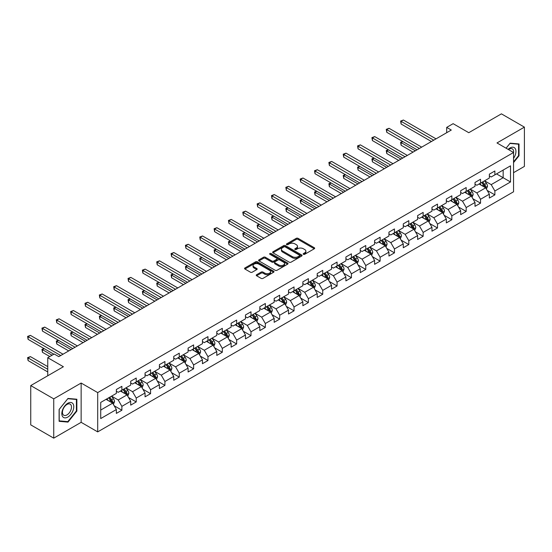 <?xml version="1.0" encoding="UTF-8"?>
<svg xmlns="http://www.w3.org/2000/svg" width="552" height="552" viewBox="0 0 552 552"><rect width="100%" height="100%" fill="white"/><g stroke="black" fill="none" stroke-linecap="round" stroke-linejoin="round"><path stroke-width="0.83" d="M303.441 254.299A0.897 0.517 0 0 0 304.704 254.299L314.295 248.766A1.276 0.738 0 0 0 314.668 248.241A1.276 0.738 0 0 0 314.295 247.717L298.045 238.34A1.276 0.738 0 0 0 296.238 238.34L286.654 243.874A0.897 0.517 0 0 0 286.391 244.239A0.897 0.517 0 0 0 286.654 244.605A0.897 0.517 0 0 0 287.916 244.605L289.158 243.887A4.085 2.36 0 0 1 294.934 243.887L296.286 244.674A4.085 2.36 0 0 1 297.48 246.337A4.085 2.36 0 0 1 296.286 248.007L295.044 248.724A0.897 0.517 0 0 0 294.782 249.09A0.897 0.517 0 0 0 295.044 249.456A0.897 0.517 0 0 0 296.307 249.456L297.549 248.738A4.085 2.36 0 0 1 303.324 248.738L304.683 249.518A4.085 2.36 0 0 1 305.877 251.188A4.085 2.36 0 0 1 304.683 252.85L303.441 253.568A0.897 0.517 0 0 0 303.179 253.934A0.897 0.517 0 0 0 303.441 254.299L303.441 253.568M256.611 274.717A1.276 0.738 0 0 0 256.238 275.234A1.276 0.738 0 0 0 256.611 275.758L261.172 278.387A1.276 0.738 0 0 0 262.98 278.387L273.626 272.239A1.276 0.738 0 0 0 274.006 271.722A1.276 0.738 0 0 0 273.626 271.198L257.384 261.82A1.276 0.738 0 0 0 255.576 261.82L244.922 267.968A1.276 0.738 0 0 0 244.55 268.486A1.276 0.738 0 0 0 244.922 269.01L250.429 272.191A1.276 0.738 0 0 0 252.236 272.191L256.797 269.555A1.276 0.738 0 0 0 257.17 269.038A1.276 0.738 0 0 0 256.797 268.513L254.065 266.94A3.415 1.973 0 0 1 253.064 265.546A3.415 1.973 0 0 1 255.169 263.725A3.415 1.973 0 0 1 258.895 264.153L269.59 270.328A3.415 1.973 0 0 1 270.59 271.722A3.415 1.973 0 0 1 268.479 273.544A3.415 1.973 0 0 1 264.76 273.116L262.98 272.081A1.276 0.738 0 0 0 261.172 272.081L256.611 274.717L256.611 275.758M513.546 172.679L524.4 166.414L524.4 127.126L501.409 113.85L468.765 132.701L453.13 123.676L446.692 127.388L451.288 130.044L58.795 356.647L54.193 353.998L47.755 357.71L47.755 375.76M53.737 398.861L53.737 438.15L81.144 422.328L81.144 383.04L53.737 398.861L30.746 385.586L63.39 366.735L47.755 357.71M81.144 383.04L97.697 392.596L513.546 152.504L513.546 191.792L97.697 431.885L97.697 392.596M524.4 127.126L496.993 142.947L513.546 152.504M289.248 262.179A1.276 0.738 0 0 0 291.049 262.179L301.702 256.031A1.276 0.738 0 0 0 302.075 255.514A1.276 0.738 0 0 0 301.702 254.989L285.453 245.612A1.276 0.738 0 0 0 283.652 245.612L272.998 251.76A1.276 0.738 0 0 0 272.626 252.278A1.276 0.738 0 0 0 272.998 252.802L289.248 262.179M270.238 254.493A0.897 0.517 0 0 1 271.149 254.617L287.647 264.146L277.014 270.287A1.276 0.738 0 0 1 275.207 270.287L258.964 260.903L258.964 259.861A1.276 0.738 0 0 0 258.584 260.385A1.276 0.738 0 0 0 258.964 260.903M258.964 259.861L263.518 257.232A1.276 0.738 0 0 1 265.326 257.232L271.915 261.034A1.276 0.738 0 0 0 273.716 261.034L276.745 259.288A1.276 0.738 0 0 0 277.118 258.771A1.276 0.738 0 0 0 276.745 258.246L269.88 254.286A0.897 0.517 0 0 1 269.624 253.92A0.897 0.517 0 0 1 270.169 253.444A0.897 0.517 0 0 1 271.149 253.554L287.668 263.097A1.276 0.738 0 0 1 288.04 263.614A1.276 0.738 0 0 1 287.668 264.139L287.668 263.097M53.737 438.15L30.746 424.874L30.746 385.586M114.202 405.789L121.882 410.219L121.882 406.348L130.707 401.249L130.707 405.127L136.227 401.939L136.227 398.061L145.052 392.969L145.052 396.84L150.572 393.659L150.572 389.781L159.404 384.682L159.404 388.56L164.917 385.372L164.917 381.501L173.749 376.402L173.749 380.28L179.262 377.092L179.262 373.214L188.094 368.115L188.094 371.993L193.614 368.812L193.614 364.934L202.439 359.835L202.439 363.713L207.959 360.525L207.959 356.647L216.784 351.555L216.784 355.426L222.304 352.245L222.304 348.367L231.129 343.268L231.129 347.146L236.649 343.958L236.649 340.087L245.474 334.988L245.474 338.866L250.994 335.678L250.994 331.8L259.826 326.708L259.826 330.579L265.339 327.398L265.339 323.52L274.171 318.421L274.171 322.299L279.685 319.111L279.685 315.233L288.517 310.141L288.517 314.012L294.037 310.831L294.037 306.953L302.862 301.854L302.862 305.732L308.382 302.544L308.382 298.673L317.207 293.574L317.207 297.452L322.727 294.264L322.727 290.387L331.552 285.294L331.552 289.165L337.072 285.984L337.072 282.106L345.904 277.007L345.904 280.885L351.417 277.697L351.417 273.827L360.249 268.727L360.249 272.605L365.762 269.417L365.762 265.54L374.594 260.44L374.594 264.318L380.114 261.13L380.114 257.26L388.939 252.16L388.939 256.038L394.459 252.85L394.459 248.973L403.284 243.88L403.284 247.751L408.804 244.57L408.804 240.693L417.629 235.594L417.629 239.471L423.149 236.284L423.149 232.413L431.974 227.314L431.974 231.191L437.494 228.004L437.494 224.126L446.326 219.034L446.326 222.904L451.84 219.724L451.84 215.846L460.672 210.747L460.672 214.624L466.185 211.437L466.185 207.559L475.017 202.467L475.017 206.338L480.537 203.157L480.537 199.279L489.362 194.18L489.362 198.058L494.882 194.87L494.882 190.999L510.51 181.974L510.51 165.828L503.155 170.078L503.155 177.723L510.51 181.974M121.882 410.219L116.362 413.407L116.362 409.529L100.726 418.561L100.726 402.415L116.362 393.39L116.362 389.512L121.882 386.331L121.882 390.202L130.707 385.11L130.707 381.232L136.227 378.044L136.227 381.922L145.052 376.823L145.052 372.952L150.572 369.764L150.572 373.642L159.404 368.543L159.404 364.665L164.917 361.484L164.917 365.355L173.749 360.263L173.749 356.385L179.262 353.197L179.262 357.075L188.094 351.976L188.094 348.105L193.614 344.917L193.614 348.795L202.439 343.696L202.439 339.818L207.959 336.63L207.959 340.508L216.784 335.409L216.784 331.538L222.304 328.35L222.304 332.228L231.129 327.129L231.129 323.251L236.649 320.07L236.649 323.941L245.474 318.849L245.474 314.971L250.994 311.783L250.994 315.661L259.826 310.562L259.826 306.691L265.339 303.503L265.339 307.381L274.171 302.282L274.171 298.404L279.685 295.216L279.685 299.094L288.517 294.002L288.517 290.124L294.037 286.936L294.037 290.814L302.862 285.715L302.862 281.837L308.382 278.656L308.382 282.527L317.207 277.435L317.207 273.557L322.727 270.37L322.727 274.247L331.552 269.148L331.552 265.277L337.072 262.09L337.072 265.967L345.904 260.868L345.904 256.99L351.417 253.81L351.417 257.68L360.249 252.588L360.249 248.71L365.762 245.523L365.762 249.4L374.594 244.301L374.594 240.424L380.114 237.243L380.114 241.12L388.939 236.021L388.939 232.144L394.459 228.956L394.459 232.834L403.284 227.734L403.284 223.864L408.804 220.676L408.804 224.554L417.629 219.454L417.629 215.577L423.149 212.396L423.149 216.267L431.974 211.174L431.974 207.297L437.494 204.109L437.494 207.987L446.326 202.888L446.326 199.017L451.84 195.829L451.84 199.707L460.672 194.608L460.672 190.73L466.185 187.542L466.185 191.42L475.017 186.321L475.017 182.45L480.537 179.262L480.537 183.14L489.362 178.041L489.362 174.163L494.882 170.982L494.882 174.853L510.51 165.828M120.412 391.057L127.029 394.88L118.204 399.972L111.58 396.15M116.362 391.264L118.204 392.327L121.882 390.202M118.204 399.972L121.882 406.348M127.029 394.88L130.707 401.249M134.757 382.771L141.374 386.593L132.549 391.692L125.925 387.87M130.707 382.984L132.549 384.047L136.227 381.922M132.549 391.692L136.227 398.061M141.374 386.593L145.052 392.969M149.102 374.491L155.719 378.313L146.894 383.412L140.27 379.59M145.052 374.704L146.894 375.767L150.572 373.642M146.894 383.412L150.572 389.781M155.719 378.313L159.404 384.682M163.447 366.204L170.071 370.026L161.239 375.125L154.615 371.303M159.404 366.418L161.239 367.48L164.917 365.355M161.239 375.125L164.917 381.501M170.071 370.026L173.749 376.402M177.792 357.924L184.416 361.746L175.584 366.845L168.967 363.023M173.749 358.138L175.584 359.2L179.262 357.075M175.584 366.845L179.262 373.214M184.416 361.746L188.094 368.115M192.137 349.644L198.761 353.466L189.929 358.558L183.312 354.736M188.094 349.851L189.929 350.913L193.614 348.795M189.929 358.558L193.614 364.934M198.761 353.466L202.439 359.835M206.482 341.357L213.107 345.179L204.281 350.278L197.657 346.456M202.439 341.571L204.281 342.633L207.959 340.508M204.281 350.278L207.959 356.647M213.107 345.179L216.784 351.555M220.834 333.077L227.452 336.899L218.626 341.998L212.002 338.176M216.784 333.291L218.626 334.353L222.304 332.228M218.626 341.998L222.304 348.367M227.452 336.899L231.129 343.268M235.18 324.797L241.797 328.619L232.972 333.712L226.348 329.889M231.129 325.004L232.972 326.066L236.649 323.941M232.972 333.712L236.649 340.087M241.797 328.619L245.474 334.988M249.525 316.51L256.149 320.332L247.317 325.432L240.693 321.609M245.474 316.724L247.317 317.786L250.994 315.661M247.317 325.432L250.994 331.8M256.149 320.332L259.826 326.708M263.87 308.23L270.494 312.052L261.662 317.145L255.045 313.322M259.826 308.444L261.662 309.5L265.339 307.381M261.662 317.145L265.339 323.52M270.494 312.052L274.171 318.421M278.215 299.943L284.839 303.766L276.007 308.865L269.39 305.042M274.171 300.157L276.007 301.219L279.685 299.094M276.007 308.865L279.685 315.233M284.839 303.766L288.517 310.141M292.56 291.663L299.184 295.486L290.352 300.585L283.735 296.762M288.517 291.877L290.352 292.94L294.037 290.814M290.352 300.585L294.037 306.953M299.184 295.486L302.862 301.854M306.905 283.383L313.529 287.206L304.704 292.298L298.08 288.475M302.862 283.59L304.704 284.653L308.382 282.527M304.704 292.298L308.382 298.673M313.529 287.206L317.207 293.574M321.257 275.096L327.874 278.919L319.049 284.018L312.425 280.195M317.207 275.31L319.049 276.373L322.727 274.247M319.049 284.018L322.727 290.387M327.874 278.919L331.552 285.294M335.602 266.816L342.219 270.639L333.394 275.738L326.77 271.908M331.552 267.03L333.394 268.086L337.072 265.967M333.394 275.738L337.072 282.106M342.219 270.639L345.904 277.007M349.947 258.529L356.571 262.352L347.739 267.451L341.115 263.628M345.904 258.743L347.739 259.806L351.417 257.68M347.739 267.451L351.417 273.827M356.571 262.352L360.249 268.727M364.292 250.249L370.916 254.072L362.084 259.171L355.467 255.348M360.249 250.463L362.084 251.526L365.762 249.4M362.084 259.171L365.762 265.54M370.916 254.072L374.594 260.44M378.637 241.969L385.262 245.792L376.429 250.884L369.812 247.061M374.594 242.176L376.429 243.239L380.114 241.12M376.429 250.884L380.114 257.26M385.262 245.792L388.939 252.16M392.983 233.682L399.607 237.505L390.781 242.604L384.157 238.781M388.939 233.896L390.781 234.959L394.459 232.834M390.781 242.604L394.459 248.973M399.607 237.505L403.284 243.88M407.335 225.402L413.952 229.225L405.127 234.324L398.503 230.501M403.284 225.616L405.127 226.679L408.804 224.554M405.127 234.324L408.804 240.693M413.952 229.225L417.629 235.594M421.68 217.115L428.297 220.945L419.472 226.037L412.848 222.214M417.629 217.329L419.472 218.392L423.149 216.267M419.472 226.037L423.149 232.413M428.297 220.945L431.974 227.314M436.025 208.835L442.642 212.658L433.817 217.757L427.193 213.934M431.974 209.049L433.817 210.112L437.494 207.987M433.817 217.757L437.494 224.126M442.642 212.658L446.326 219.034M450.37 200.555L456.994 204.378L448.162 209.47L441.545 205.648M446.326 200.762L448.162 201.825L451.84 199.707M448.162 209.47L451.84 215.846M456.994 204.378L460.672 210.747M464.715 192.268L471.339 196.091L462.507 201.19L455.89 197.368M460.672 192.482L462.507 193.545L466.185 191.42M462.507 201.19L466.185 207.559M471.339 196.091L475.017 202.467M479.06 183.988L485.684 187.811L476.852 192.91L470.235 189.088M475.017 184.202L476.852 185.265L480.537 183.14M476.852 192.91L480.537 199.279M485.684 187.811L489.362 194.18M496.538 173.901L503.155 177.723L491.204 184.623L484.58 180.801M489.362 175.915L491.204 176.978L494.882 174.853M491.204 184.623L494.882 190.999M81.144 422.328L97.697 431.885M446.692 127.388L446.692 132.701M100.726 410.06L112.684 403.16L106.06 399.337M112.684 403.16L116.362 409.529M487.202 190.44L494.882 194.87M472.857 198.72L480.537 203.157M458.512 207.007L466.185 211.437M444.16 215.287L451.84 219.724M429.815 223.567L437.494 228.004M415.47 231.854L423.149 236.284M401.125 240.134L408.804 244.57M386.779 248.421L394.459 252.85M372.434 256.701L380.114 261.13M358.082 264.981L365.762 269.417M343.737 273.268L351.417 277.697M329.392 281.548L337.072 285.984M315.047 289.834L322.727 294.264M300.702 298.114L308.382 302.544M286.357 306.394L294.037 310.831M272.012 314.681L279.685 319.111M257.66 322.961L265.339 327.398M243.315 331.241L250.994 335.678M228.97 339.528L236.649 343.958M214.624 347.808L222.304 352.245M200.279 356.095L207.959 360.525M185.934 364.375L193.614 368.812M171.589 372.655L179.262 377.092M157.237 380.942L164.917 385.372M142.892 389.222L150.572 393.659M128.547 397.509L136.227 401.939M513.546 162.599L519.018 155.788L519.018 143.962L510.145 143.168L506.101 148.198L509.965 143.43L518.563 144.196L518.563 155.657L513.546 161.895M59.112 421.314L67.993 422.107L76.866 411.067L76.866 399.234L67.993 398.44L59.112 409.481L59.112 421.314M518.563 155.526L519.018 155.788M76.404 410.805L76.866 411.067M67.054 421.569L67.993 422.107M303.8 254.424L304.683 253.913A4.085 2.36 0 0 0 305.877 252.25L305.877 251.188M297.48 246.337L297.48 247.399A4.085 2.36 0 0 1 296.286 249.069L295.403 249.58M314.274 248.773L298.045 239.402A1.276 0.738 0 0 0 296.238 239.402L287.005 244.729M301.689 256.045L285.453 246.668A1.276 0.738 0 0 0 283.652 246.668L273.012 252.809L272.998 251.76M299.446 255.873A0.897 0.517 0 0 0 299.708 255.514A0.897 0.517 0 0 0 299.446 255.148L285.184 246.91A0.897 0.517 0 0 0 283.921 246.91L282.61 247.669A4.085 2.36 0 0 0 281.416 249.338A4.085 2.36 0 0 0 282.61 251.001L292.36 256.632A4.085 2.36 0 0 0 298.135 256.632L299.446 255.873L299.446 256.935A0.897 0.517 0 0 0 299.708 256.577L299.708 255.514M281.416 249.338L281.416 250.401A4.085 2.36 0 0 0 282.61 252.064L282.61 251.001M299.446 256.935L298.135 257.694A4.085 2.36 0 0 1 292.36 257.694L282.61 252.064M258.978 260.917L263.518 258.295L263.518 257.232M277.118 258.771L277.118 259.833A1.276 0.738 0 0 1 276.745 260.351L273.716 262.096A1.276 0.738 0 0 1 271.915 262.096L265.326 258.295A1.276 0.738 0 0 0 263.518 258.295M278.753 264.981A3.415 1.973 0 0 0 282.472 265.408A3.415 1.973 0 0 0 284.584 263.587A3.415 1.973 0 0 0 283.583 262.193L279.816 260.02A1.276 0.738 0 0 0 278.008 260.02L274.986 261.765A1.276 0.738 0 0 0 274.606 262.29A1.276 0.738 0 0 0 274.986 262.807L278.753 264.981L278.753 266.043A3.415 1.973 0 0 0 282.472 266.471A3.415 1.973 0 0 0 284.584 264.649L284.584 263.587M274.606 262.29L274.606 263.345A1.276 0.738 0 0 0 274.986 263.87L274.986 262.807M278.753 266.043L274.986 263.87M270.59 271.722L270.59 272.778A3.415 1.973 0 0 1 268.479 274.599A3.415 1.973 0 0 1 264.76 274.178L262.98 273.143A1.276 0.738 0 0 0 261.172 273.143L256.632 275.765M253.064 265.546L253.064 266.602A3.415 1.973 0 0 0 254.065 268.003L254.065 266.94M256.777 269.569L254.065 268.003M273.626 271.198L273.626 272.239L257.384 262.876A1.276 0.738 0 0 0 255.576 262.876L244.943 269.017M486.409 189.067L487.506 186.314A3.443 1.987 -120 0 0 486.402 183.381L484.504 180.842M481.199 185.224L479.909 183.499M402.856 141.581L401.104 142.588L401.104 145.245L413.034 152.131M485.153 187.501L485.643 186.459A3.443 1.987 -120 0 0 484.656 184.389L482.758 181.856M481.896 182.353L484 185.161A1.753 1.014 60 0 1 484.318 185.7L485.643 186.459M481.654 182.491L483.552 185.023A3.443 1.987 60 0 1 484.539 187.1M401.104 145.245L400.6 142.299L415.332 150.806M400.6 142.299L402.649 141.464M433.727 140.187L401.104 121.35L403.402 120.025L436.025 138.856M431.422 141.512L401.104 124.007L401.104 121.35L400.6 121.06L403.402 120.025M401.104 124.007L400.6 121.06M513.546 158.341A8.452 4.878 120 0 0 515.14 155.353A8.452 4.878 120 0 0 514.616 147.874A8.452 4.878 120 0 0 508.137 149.378M517.99 143.865L518.563 144.196M513.546 152.952A6.403 3.698 120 0 0 512.325 148.867A6.403 3.698 120 0 0 508.502 149.592M67.806 417.07A8.452 4.878 120 0 0 73.782 406.721A8.452 4.878 120 0 0 67.806 403.264A8.452 4.878 120 0 0 61.831 413.62A8.452 4.878 120 0 0 67.806 417.07M66.964 414.911A6.403 3.698 120 0 0 71.146 409.273A6.403 3.698 120 0 0 70.166 404.14A6.403 3.698 120 0 0 66.964 404.457A6.403 3.698 120 0 0 62.79 410.101A6.403 3.698 120 0 0 63.77 415.228A6.403 3.698 120 0 0 66.964 414.911M59.209 409.398L67.806 398.703L76.404 399.476L76.404 410.936L67.806 421.631L59.209 420.865L59.188 409.391M75.838 399.144L76.404 399.476M472.063 197.354L473.161 194.594A3.443 1.987 -120 0 0 472.057 191.661L470.159 189.129M466.854 193.504L465.564 191.785M388.504 149.861L386.759 150.875L386.759 153.525L398.689 160.411M470.801 195.787L471.298 194.746A3.443 1.987 -120 0 0 470.311 192.669L468.413 190.136M467.551 190.633L469.655 193.448A1.753 1.014 60 0 1 469.973 193.98L471.298 194.746M467.309 190.771L469.207 193.31A3.443 1.987 60 0 1 470.194 195.38M386.759 153.525L386.255 150.579L400.987 159.086M386.255 150.579L388.304 149.751M457.718 205.634L458.809 202.881A3.443 1.987 -120 0 0 457.712 199.941L455.814 197.409M452.502 201.784L451.219 200.065M374.159 158.148L372.414 159.155L372.414 161.812L384.344 168.698M456.456 204.067L456.952 203.026A3.443 1.987 -120 0 0 455.966 200.956L454.068 198.416M453.206 198.92L455.31 201.728A1.753 1.014 60 0 1 455.628 202.26L456.952 203.026M452.964 199.058L454.862 201.59A3.443 1.987 60 0 1 455.848 203.66M372.414 161.812L371.91 158.866L386.642 167.366M371.91 158.866L373.959 158.031M419.382 148.467L386.759 129.637L389.056 128.305L421.68 147.142M417.077 149.792L386.759 132.287L386.759 129.637L386.255 129.34L389.056 128.305M386.759 132.287L386.255 129.34M405.03 156.747L372.414 137.917L374.711 136.592L407.335 155.422M402.732 158.079L372.414 140.574L372.414 137.917L371.91 137.627L374.711 136.592M372.414 140.574L371.91 137.627M443.373 213.914L444.463 211.161A3.443 1.987 -120 0 0 443.366 208.228L441.469 205.696M438.157 210.07L436.867 208.345M359.814 166.428L358.069 167.435L358.069 170.092L369.992 176.978M442.111 212.347L442.607 211.306A3.443 1.987 -120 0 0 441.621 209.236L439.723 206.703M438.854 207.2L440.965 210.008A1.753 1.014 60 0 1 441.283 210.547L442.607 211.306M438.619 207.338L440.517 209.87A3.443 1.987 60 0 1 441.503 211.947M358.069 170.092L357.565 167.146L372.296 175.653M357.565 167.146L359.614 166.311M429.028 222.201L430.118 219.441A3.443 1.987 -120 0 0 429.021 216.508L427.124 213.976M423.812 218.35L422.522 216.632M345.469 174.715L343.723 175.722L343.723 178.379L355.647 185.265M427.765 220.634L428.262 219.592A3.443 1.987 -120 0 0 427.276 217.516L425.371 214.983M424.509 215.48L426.62 218.295A1.753 1.014 60 0 1 426.937 218.827L428.262 219.592M424.274 215.618L426.172 218.157A3.443 1.987 60 0 1 427.158 220.227M343.723 178.379L343.213 175.432L357.944 183.933M343.213 175.432L345.269 174.598M414.676 230.481L415.773 227.728A3.443 1.987 -120 0 0 414.676 224.795L412.779 222.256M409.467 226.637L408.176 224.912M331.124 182.995L329.378 184.002L329.378 186.659L341.302 193.545M413.42 228.914L413.91 227.872A3.443 1.987 -120 0 0 412.924 225.802L411.026 223.27M410.164 223.767L412.268 226.575A1.753 1.014 60 0 1 412.592 227.107L413.91 227.872M409.922 223.905L411.82 226.437A3.443 1.987 60 0 1 412.806 228.514M329.378 186.659L328.868 183.712L343.599 192.22M328.868 183.712L330.917 182.878M390.685 165.034L358.069 146.204L360.366 144.872L392.983 163.702M388.387 166.359L358.069 148.854L358.069 146.204L357.565 145.907L360.366 144.872M358.069 148.854L357.565 145.907M376.34 173.314L343.723 154.484L346.021 153.159L378.637 171.989M374.042 174.646L343.723 157.141L343.723 154.484L343.213 154.194L346.021 153.159M343.723 157.141L343.213 154.194M361.995 181.601L329.378 162.764L331.676 161.439L364.292 180.269M359.697 182.926L329.378 165.421L329.378 162.764L328.868 162.474L331.676 161.439M329.378 165.421L328.868 162.474M347.65 189.881L315.026 171.051L317.331 169.719L349.947 188.556M345.352 191.206L315.026 173.701L315.026 171.051L314.523 170.754L317.331 169.719M315.026 173.701L314.523 170.754M333.304 198.161L300.681 179.331L302.979 178.006L335.602 196.836M331 199.493L300.681 181.987L300.681 179.331L300.178 179.041L302.979 178.006M300.681 181.987L300.178 179.041M318.952 206.448L286.336 187.611L288.634 186.286L321.257 205.116M316.655 207.773L286.336 190.267L286.336 187.611L285.832 187.321L288.634 186.286M286.336 190.267L285.832 187.321M304.607 214.728L271.991 195.898L274.289 194.566L306.905 213.403M302.31 216.06L271.991 198.554L271.991 195.898L271.487 195.608L274.289 194.566M271.991 198.554L271.487 195.608M290.262 223.015L257.646 204.178L259.944 202.853L292.56 221.683M287.965 224.34L257.646 206.834L257.646 204.178L257.135 203.888L259.944 202.853M257.646 206.834L257.135 203.888M275.917 231.295L243.301 212.465L245.599 211.133L278.215 229.97M273.619 232.62L243.301 215.114L243.301 212.465L242.79 212.168L245.599 211.133M243.301 215.114L242.79 212.168M261.572 239.575L228.949 220.745L231.253 219.42L263.87 238.25M259.274 240.907L228.949 223.401L228.949 220.745L228.445 220.455L231.253 219.42M228.949 223.401L228.445 220.455M247.227 247.862L214.604 229.025L216.901 227.7L249.525 246.53M244.922 249.187L214.604 231.681L214.604 229.025L214.1 228.735L216.901 227.7M214.604 231.681L214.1 228.735M232.882 256.142L200.259 237.312L202.556 235.98L235.18 254.817M230.577 257.467L200.259 239.968L200.259 237.312L199.755 237.015L202.556 235.98M200.259 239.968L199.755 237.015M218.53 264.429L185.914 245.592L188.211 244.267L220.834 263.097M216.232 265.753L185.914 248.248L185.914 245.592L185.41 245.302L188.211 244.267M185.914 248.248L185.41 245.302M204.185 272.709L171.569 253.879L173.866 252.547L206.482 271.384M201.887 274.033L171.569 256.528L171.569 253.879L171.065 253.582L173.866 252.547M171.569 256.528L171.065 253.582M189.84 280.989L157.223 262.159L159.521 260.834L192.137 279.664M187.542 282.32L157.223 264.815L157.223 262.159L156.713 261.869L159.521 260.834M157.223 264.815L156.713 261.869M175.495 289.276L142.878 270.439L145.176 269.114L177.792 287.944M173.197 290.6L142.878 273.095L142.878 270.439L142.368 270.149L145.176 269.114M142.878 273.095L142.368 270.149M161.149 297.556L128.526 278.725L130.831 277.394L163.447 296.231M158.852 298.88L128.526 281.375L128.526 278.725L128.023 278.429L130.831 277.394M128.526 281.375L128.023 278.429M146.804 305.836L114.181 287.005L116.479 285.681L149.102 304.511M144.5 307.167L114.181 289.662L114.181 287.005L113.677 286.716L116.479 285.681M114.181 289.662L113.677 286.716M132.452 314.123L99.836 295.285L102.134 293.961L134.757 312.791M130.155 315.447L99.836 297.942L99.836 295.285L99.332 294.996L102.134 293.961M99.836 297.942L99.332 294.996M400.331 238.768L401.428 236.008A3.443 1.987 -120 0 0 400.324 233.075L398.427 230.543M395.122 234.917L393.831 233.192M316.779 191.275L315.026 192.289L315.026 194.939L326.957 201.825M399.075 237.201L399.565 236.159A3.443 1.987 -120 0 0 398.578 234.082L396.681 231.55M395.818 232.047L397.923 234.862A1.753 1.014 60 0 1 398.24 235.393L399.565 236.159M395.577 232.185L397.474 234.717A3.443 1.987 60 0 1 398.461 236.794M315.026 194.939L314.523 191.992L329.254 200.5M314.523 191.992L316.572 191.158M385.986 247.048L387.083 244.294A3.443 1.987 -120 0 0 385.979 241.355L384.082 238.823M380.776 243.197L379.486 241.479M302.427 199.562L300.681 200.569L300.681 203.226L312.611 210.112M384.73 245.481L385.22 244.439A3.443 1.987 -120 0 0 384.233 242.369L382.336 239.83M381.473 240.334L383.578 243.142A1.753 1.014 60 0 1 383.895 243.673L385.22 244.439M381.232 240.472L383.129 243.004A3.443 1.987 60 0 1 384.116 245.074M300.681 203.226L300.178 200.279L314.909 208.78M300.178 200.279L302.227 199.445M371.641 255.328L372.738 252.575A3.443 1.987 -120 0 0 371.634 249.642L369.736 247.11M366.431 251.484L365.141 249.759M288.082 207.842L286.336 208.849L286.336 211.506L298.266 218.392M370.378 253.761L370.875 252.719A3.443 1.987 -120 0 0 369.888 250.649L367.991 248.117M367.128 248.614L369.233 251.422A1.753 1.014 60 0 1 369.55 251.96L370.875 252.719M366.887 248.752L368.784 251.284A3.443 1.987 60 0 1 369.771 253.361M286.336 211.506L285.832 208.559L300.564 217.067M285.832 208.559L287.882 207.724M357.296 263.614L358.386 260.854A3.443 1.987 -120 0 0 357.289 257.922L355.391 255.39M352.079 259.764L350.796 258.046M273.737 216.129L271.991 217.136L271.991 219.793L283.914 226.679M356.033 262.048L356.53 261.006A3.443 1.987 -120 0 0 355.543 258.929L353.646 256.397M352.783 256.894L354.888 259.709A1.753 1.014 60 0 1 355.205 260.24L356.53 261.006M352.542 257.032L354.439 259.571A3.443 1.987 60 0 1 355.426 261.641M271.991 219.793L271.487 216.839L286.219 225.347M271.487 216.839L273.537 216.011M342.951 271.894L344.041 269.141A3.443 1.987 -120 0 0 342.944 266.202L341.046 263.67M337.734 268.044L336.444 266.326M259.392 224.409L257.646 225.416L257.646 228.073L269.569 234.959M341.688 270.328L342.185 269.286A3.443 1.987 -120 0 0 341.198 267.216L339.301 264.677M338.431 265.181L340.543 267.989A1.753 1.014 60 0 1 340.86 268.52L342.185 269.286M338.197 265.319L340.094 267.851A3.443 1.987 60 0 1 341.081 269.921M257.646 228.073L257.135 225.126L271.874 233.634M257.135 225.126L259.192 224.291M328.606 280.181L329.696 277.421A3.443 1.987 -120 0 0 328.599 274.489L326.701 271.957M323.389 276.331L322.099 274.606M245.047 232.689L243.301 233.703L243.301 236.353L255.224 243.239M327.343 278.615L327.833 277.566A3.443 1.987 -120 0 0 326.846 275.496L324.949 272.964M324.086 273.461L326.191 276.269A1.753 1.014 60 0 1 326.515 276.807L327.833 277.566M323.845 273.599L325.749 276.131A3.443 1.987 60 0 1 326.736 278.208M243.301 236.353L242.79 233.406L257.522 241.914M242.79 233.406L244.846 232.571M314.254 288.461L315.351 285.708A3.443 1.987 -120 0 0 314.254 282.769L312.349 280.237M309.044 284.611L307.754 282.893M230.702 240.976L228.949 241.983L228.949 244.639L240.879 251.526M312.998 286.895L313.488 285.853A3.443 1.987 -120 0 0 312.501 283.776L310.603 281.244M309.741 281.741L311.845 284.556A1.753 1.014 60 0 1 312.17 285.087L313.488 285.853M309.5 281.886L311.397 284.418A3.443 1.987 60 0 1 312.384 286.488M228.949 244.639L228.445 241.693L243.177 250.194M228.445 241.693L230.494 240.858M299.908 296.741L301.006 293.988A3.443 1.987 -120 0 0 299.902 291.056L298.004 288.517M294.699 292.898L293.409 291.173M216.356 249.256L214.604 250.263L214.604 252.919L226.534 259.806M298.653 295.175L299.143 294.133A3.443 1.987 -120 0 0 298.156 292.063L296.258 289.531M295.396 290.028L297.5 292.836A1.753 1.014 60 0 1 297.818 293.374L299.143 294.133M295.154 290.166L297.052 292.698A3.443 1.987 60 0 1 298.039 294.775M214.604 252.919L214.1 249.973L228.832 258.481M214.1 249.973L216.149 249.138M285.563 305.028L286.66 302.268A3.443 1.987 -120 0 0 285.556 299.336L283.659 296.803M280.354 301.178L279.064 299.46M202.004 257.542L200.259 258.55L200.259 261.2L212.189 268.086M284.308 303.462L284.797 302.42A3.443 1.987 -120 0 0 283.811 300.343L281.913 297.811M281.051 298.308L283.155 301.123A1.753 1.014 60 0 1 283.473 301.654L284.797 302.42M280.809 298.446L282.707 300.985A3.443 1.987 60 0 1 283.693 303.055M200.259 261.2L199.755 258.253L214.487 266.761M199.755 258.253L201.804 257.425M271.218 313.308L272.308 310.555A3.443 1.987 -120 0 0 271.211 307.616L269.314 305.083M266.002 309.458L264.718 307.74M187.659 265.822L185.914 266.83L185.914 269.486L197.844 276.373M269.956 311.742L270.452 310.7A3.443 1.987 -120 0 0 269.466 308.63L267.568 306.091M266.706 306.595L268.81 309.403A1.753 1.014 60 0 1 269.128 309.934L270.452 310.7M266.464 306.733L268.362 309.265A3.443 1.987 60 0 1 269.348 311.335M185.914 269.486L185.41 266.54L200.141 275.041M185.41 266.54L187.459 265.705M256.873 321.595L257.963 318.835A3.443 1.987 -120 0 0 256.866 315.903L254.969 313.37M251.657 317.745L250.367 316.02M173.314 274.102L171.569 275.117L171.569 277.766L183.492 284.653M255.61 320.029L256.107 318.98A3.443 1.987 -120 0 0 255.121 316.91L253.223 314.378M252.361 314.875L254.465 317.683A1.753 1.014 60 0 1 254.782 318.221L256.107 318.98M252.119 315.013L254.017 317.545A3.443 1.987 60 0 1 255.003 319.622M171.569 277.766L171.065 274.82L185.796 283.328M171.065 274.82L173.114 273.985M242.528 329.875L243.618 327.122A3.443 1.987 -120 0 0 242.521 324.183L240.624 321.65M237.312 326.025L236.021 324.307M158.969 282.389L157.223 283.397L157.223 286.053L169.147 292.94M241.265 328.309L241.762 327.267A3.443 1.987 -120 0 0 240.775 325.19L238.871 322.658M238.009 323.155L240.12 325.97A1.753 1.014 60 0 1 240.437 326.501L241.762 327.267M237.774 323.299L239.672 325.832A3.443 1.987 60 0 1 240.658 327.902M157.223 286.053L156.713 283.107L171.444 291.608M156.713 283.107L158.769 282.272M228.176 338.155L229.273 335.402A3.443 1.987 -120 0 0 228.176 332.47L226.279 329.93M222.967 334.312L221.676 332.587M144.624 290.669L142.878 291.677L142.878 294.333L154.801 301.219M226.92 336.589L227.41 335.547A3.443 1.987 -120 0 0 226.423 333.477L224.526 330.945M223.663 331.441L225.768 334.25A1.753 1.014 60 0 1 226.092 334.781L227.41 335.547M223.422 331.579L225.319 334.112A3.443 1.987 60 0 1 226.306 336.189M142.878 294.333L142.368 291.387L157.099 299.895M142.368 291.387L144.417 290.552M213.831 346.442L214.928 343.682A3.443 1.987 -120 0 0 213.824 340.75L211.927 338.217M208.621 342.592L207.331 340.874M130.279 298.949L128.526 299.964L128.526 302.613L140.456 309.5M212.575 344.876L213.065 343.834A3.443 1.987 -120 0 0 212.078 341.757L210.181 339.225M209.318 339.721L211.423 342.537A1.753 1.014 60 0 1 211.74 343.068L213.065 343.834M209.077 339.859L210.974 342.399A3.443 1.987 60 0 1 211.961 344.469M128.526 302.613L128.023 299.667L142.754 308.175M128.023 299.667L130.072 298.839M199.486 354.722L200.583 351.969A3.443 1.987 -120 0 0 199.479 349.03L197.582 346.497M194.276 350.872L192.986 349.154M115.927 307.236L114.181 308.244L114.181 310.9L126.111 317.786M198.23 353.156L198.72 352.114A3.443 1.987 -120 0 0 197.733 350.044L195.836 347.505M194.973 348.008L197.078 350.817A1.753 1.014 60 0 1 197.395 351.348L198.72 352.114M194.732 348.146L196.629 350.679A3.443 1.987 60 0 1 197.616 352.749M114.181 310.9L113.677 307.954L128.409 316.455M113.677 307.954L115.727 307.119M185.141 363.002L186.238 360.249A3.443 1.987 -120 0 0 185.134 357.316L183.236 354.784M179.931 359.159L178.641 357.434M101.582 315.516L99.836 316.524L99.836 319.18L111.766 326.066M183.878 361.436L184.375 360.394A3.443 1.987 -120 0 0 183.388 358.324L181.491 355.792M180.628 356.288L182.733 359.097A1.753 1.014 60 0 1 183.05 359.635L184.375 360.394M180.387 356.426L182.284 358.959A3.443 1.987 60 0 1 183.271 361.036M99.836 319.18L99.332 316.234L114.064 324.742M99.332 316.234L101.382 315.399M170.796 371.289L171.886 368.529A3.443 1.987 -120 0 0 170.789 365.596L168.891 363.064M165.579 367.439L164.296 365.721M87.237 323.803L85.491 324.811L85.491 327.467L97.414 334.353M169.533 369.723L170.03 368.681A3.443 1.987 -120 0 0 169.043 366.604L167.146 364.072M166.283 364.568L168.388 367.384A1.753 1.014 60 0 1 168.705 367.915L170.03 368.681M166.042 364.706L167.939 367.246A3.443 1.987 60 0 1 168.926 369.316M85.491 327.467L84.987 324.521L99.719 333.022M84.987 324.521L87.037 323.686M156.451 379.569L157.541 376.816A3.443 1.987 -120 0 0 156.444 373.883L154.546 371.344M151.234 375.726L149.944 374.001M72.892 332.083L71.146 333.091L71.146 335.747L83.069 342.633M155.188 378.003L155.685 376.961A3.443 1.987 -120 0 0 154.698 374.891L152.8 372.358M151.931 372.855L154.042 375.664A1.753 1.014 60 0 1 154.36 376.195L155.685 376.961M151.696 372.993L153.594 375.526A3.443 1.987 60 0 1 154.581 377.596M71.146 335.747L70.635 332.801L85.374 341.308M70.635 332.801L72.691 331.966M118.107 322.402L85.491 303.572L87.789 302.248L120.412 321.078M115.81 323.734L85.491 306.229L85.491 303.572L84.987 303.283L87.789 302.248M85.491 306.229L84.987 303.283M103.762 330.689L71.146 311.852L73.444 310.528L106.06 329.358M101.465 332.014L71.146 314.509L71.146 311.852L70.635 311.563L73.444 310.528M71.146 314.509L70.635 311.563M142.105 387.856L143.196 385.096A3.443 1.987 -120 0 0 142.099 382.163L140.201 379.631M136.889 384.006L135.599 382.281M58.546 340.363L56.801 341.377L56.801 344.027L68.724 350.913M140.843 386.29L141.333 385.248A3.443 1.987 -120 0 0 140.346 383.171L138.448 380.638M137.586 381.135L139.69 383.95A1.753 1.014 60 0 1 140.015 384.482L141.333 385.248M137.345 381.273L139.249 383.806A3.443 1.987 60 0 1 140.236 385.882M56.801 344.027L56.29 341.081L71.022 349.588M56.29 341.081L58.346 340.246M89.417 338.969L56.801 320.139L59.099 318.808L91.715 337.645M87.119 340.294L56.801 322.789L56.801 320.139L56.29 319.843L59.099 318.808M56.801 322.789L56.29 319.843M127.753 396.136L128.851 393.383A3.443 1.987 -120 0 0 127.753 390.443L125.849 387.911M122.544 392.286L121.254 390.568M44.201 348.65L42.449 349.657L42.449 352.314L49.783 356.544M126.498 394.57L126.988 393.528A3.443 1.987 -120 0 0 126.001 391.458L124.103 388.918M123.241 389.422L125.345 392.231A1.753 1.014 60 0 1 125.67 392.762L126.988 393.528M122.999 389.56L124.897 392.092A3.443 1.987 60 0 1 125.884 394.162M42.449 352.314L41.945 349.368L52.081 355.219M41.945 349.368L43.994 348.533M75.072 347.249L42.449 328.419L44.753 327.094L77.37 345.925M72.774 348.581L42.449 331.076L42.449 328.419L41.945 328.13L44.753 327.094M42.449 331.076L41.945 328.13M113.408 404.416L114.505 401.663A3.443 1.987 -120 0 0 113.401 398.73L111.504 396.191M108.199 400.573L106.909 398.848M47.755 366.631L30.408 356.613L28.104 357.938L28.104 360.594L47.755 371.944M112.153 402.85L112.642 401.808A3.443 1.987 -120 0 0 111.656 399.738L109.758 397.205M108.896 397.702L111 400.51A1.753 1.014 60 0 1 111.318 401.049L112.642 401.808M108.654 397.84L110.552 400.372A3.443 1.987 60 0 1 111.538 402.449M28.104 360.594L27.6 357.648L47.755 369.288M27.6 357.648L30.408 356.613M60.727 355.536L28.104 336.699L30.408 335.374L63.025 354.205M53.827 354.205L28.104 339.356L28.104 336.699L27.6 336.409L30.408 335.374M28.104 339.356L27.6 336.409M304.683 253.913L304.683 252.85M295.044 249.456L295.044 248.724M296.286 249.069L296.286 248.007M286.654 244.605L286.654 243.874M296.238 239.402L296.238 238.34M298.045 239.402L298.045 238.34M314.295 248.766L314.295 247.717M283.652 246.668L283.652 245.612M285.453 246.668L285.453 245.612M301.702 256.031L301.702 254.989M292.36 257.694L292.36 256.632M298.135 257.694L298.135 256.632M265.326 258.295L265.326 257.232M271.915 262.096L271.915 261.034M273.716 262.096L273.716 261.034M276.745 260.351L276.745 259.288M271.149 254.617L271.149 253.554M261.172 273.143L261.172 272.081M262.98 273.143L262.98 272.081M264.76 274.178L264.76 273.116M256.797 269.555L256.797 268.513M244.922 269.01L244.922 267.968M255.576 262.876L255.576 261.82M257.384 262.876L257.384 261.82M485.346 187.611L487.485 186.383M484.656 184.389L486.402 183.381M482.207 185.803L483.552 185.023M470.994 195.898L473.133 194.663M470.311 192.669L472.057 191.661M467.861 194.083L469.207 193.31M456.649 204.178L458.788 202.943M455.966 200.956L457.712 199.941M453.516 202.37L454.862 201.59M442.304 212.465L444.443 211.23M441.621 209.236L443.366 208.228M439.164 210.65L440.517 209.87M427.959 220.745L430.098 219.51M427.276 217.516L429.021 216.508M424.819 218.93L426.172 218.157M413.614 229.025L415.753 227.797M412.924 225.802L414.676 224.795M410.474 227.217L411.82 226.437M399.268 237.312L401.407 236.077M398.578 234.082L400.324 233.075M396.129 235.497L397.474 234.717M384.923 245.592L387.055 244.357M384.233 242.369L385.979 241.355M381.784 243.784L383.129 243.004M370.571 253.879L372.71 252.643M369.888 250.649L371.634 249.642M367.439 252.064L368.784 251.284M356.226 262.159L358.365 260.923M355.543 258.929L357.289 257.922M353.094 260.344L354.439 259.571M341.881 270.439L344.02 269.203M341.198 267.216L342.944 266.202M338.742 268.631L340.094 267.851M327.536 278.725L329.675 277.49M326.846 275.496L328.599 274.489M324.397 276.911L325.749 276.131M313.191 287.005L315.33 285.77M312.501 283.776L314.254 282.769M310.051 285.198L311.397 284.418M298.846 295.292L300.985 294.057M298.156 292.063L299.902 291.056M295.706 293.478L297.052 292.698M284.501 303.572L286.633 302.337M283.811 300.343L285.556 299.336M281.361 301.758L282.707 300.985M270.149 311.852L272.288 310.617M269.466 308.63L271.211 307.616M267.016 310.045L268.362 309.265M255.804 320.139L257.943 318.904M255.121 316.91L256.866 315.903M252.664 318.325L254.017 317.545M241.459 328.419L243.598 327.184M240.775 325.19L242.521 324.183M238.319 326.611L239.672 325.832M227.113 336.699L229.252 335.471M226.423 333.477L228.176 332.47M223.974 334.892L225.319 334.112M212.768 344.986L214.907 343.751M212.078 341.757L213.824 340.75M209.629 343.171L210.974 342.399M198.423 353.266L200.555 352.031M197.733 350.044L199.479 349.03M195.284 351.458L196.629 350.679M184.071 361.553L186.21 360.318M183.388 358.324L185.134 357.316M180.939 359.738L182.284 358.959M169.726 369.833L171.865 368.598M169.043 366.604L170.789 365.596M166.594 368.018L167.939 367.246M155.381 378.113L157.52 376.885M154.698 374.891L156.444 373.883M152.242 376.305L153.594 375.526M141.036 386.4L143.175 385.165M140.346 383.171L142.099 382.163M137.896 384.585L139.249 383.806M126.691 394.68L128.83 393.445M126.001 391.458L127.753 390.443M123.551 392.872L124.897 392.092M112.346 402.967L114.485 401.732M111.656 399.738L113.401 398.73M109.206 401.152L110.552 400.372"/></g></svg>
